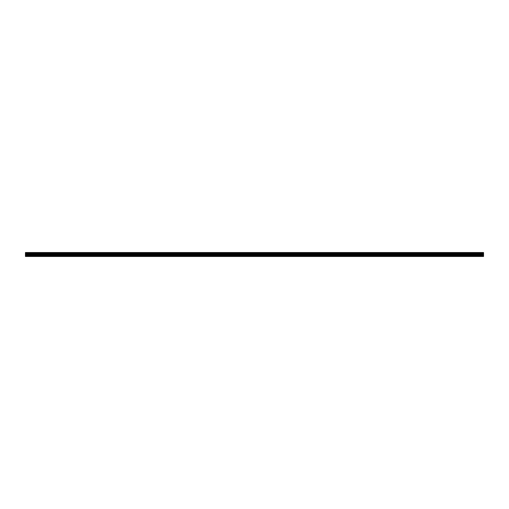 <?xml version="1.0" encoding="UTF-8"?>
<svg xmlns="http://www.w3.org/2000/svg" width="509" height="509" viewBox="0 0 509 509"><rect width="100%" height="100%" fill="white"/><g stroke="black" fill="none" stroke-linecap="round" stroke-linejoin="round"><path stroke-width="0.76" d="M25.45 253.247L25.45 252.534L483.55 252.534L483.55 256.466L25.45 256.466L25.45 253.247L483.55 253.247M483.55 255.677L25.45 255.677M25.45 255.136L483.55 255.136M483.55 254.513L25.45 254.513M25.45 253.959L483.55 253.959M483.55 252.858L25.45 252.858M25.45 256.243L483.55 256.243M25.45 253.647L483.55 253.647M483.55 253.17L25.45 253.17M25.45 253.577L483.55 253.577"/></g></svg>
